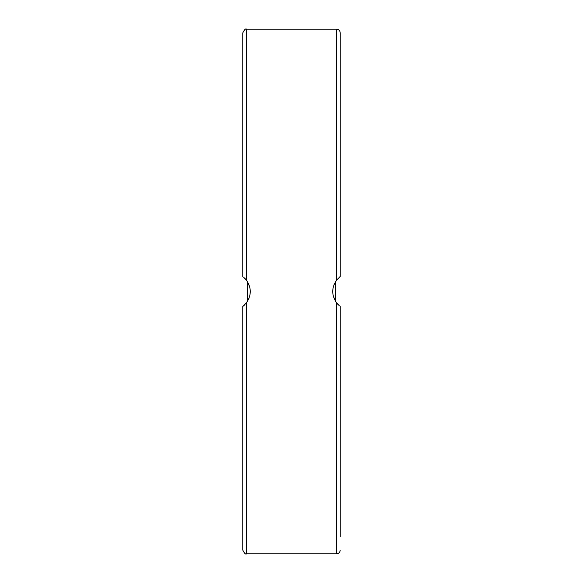 <?xml version="1.0" encoding="UTF-8"?>
<svg xmlns="http://www.w3.org/2000/svg" width="583" height="583" viewBox="0 0 583 583"><rect width="100%" height="100%" fill="white"/><g stroke="black" fill="none" stroke-linecap="round" stroke-linejoin="round"><path stroke-width="0.87" d="M246.456 302.839L248.963 298.379M250.056 294.32L250.267 290.953M249.808 287.361L247.52 281.727M244.59 278.055L246.529 280.255C251.513 287.754 251.513 295.246 246.529 302.745L242.776 306.49L242.776 550.104C244.437 553.391 245.691 554.644 246.529 553.85L246.507 302.766M246.354 280.037L247.272 281.334L247.272 301.666M244.313 305.201L242.776 306.49M243.577 277.144L246.529 280.255L246.529 29.15C245.691 28.356 244.437 29.609 242.776 32.896L242.776 276.51M242.776 71.498L242.776 96.61M338.41 304.945L336.471 302.745C331.487 295.246 331.487 287.754 336.471 280.255L340.224 276.51L340.224 32.896C339.998 30.622 338.752 29.369 336.471 29.15L336.471 280.255M336.544 280.161L334.037 284.621M332.944 288.68L332.733 292.047M333.192 295.639L335.48 301.273M336.631 302.949L335.728 301.666L335.728 281.334M339.423 277.144L340.224 276.51M340.224 472.522L340.224 511.502M340.224 536.608L340.224 306.49M246.529 553.85L336.471 553.85L336.471 302.745L339.423 305.856M340.224 203.248L340.224 156.39M340.224 96.61L340.224 71.498M246.529 29.15L336.471 29.15M336.471 553.85C338.752 553.631 339.998 552.378 340.224 550.104"/></g></svg>
